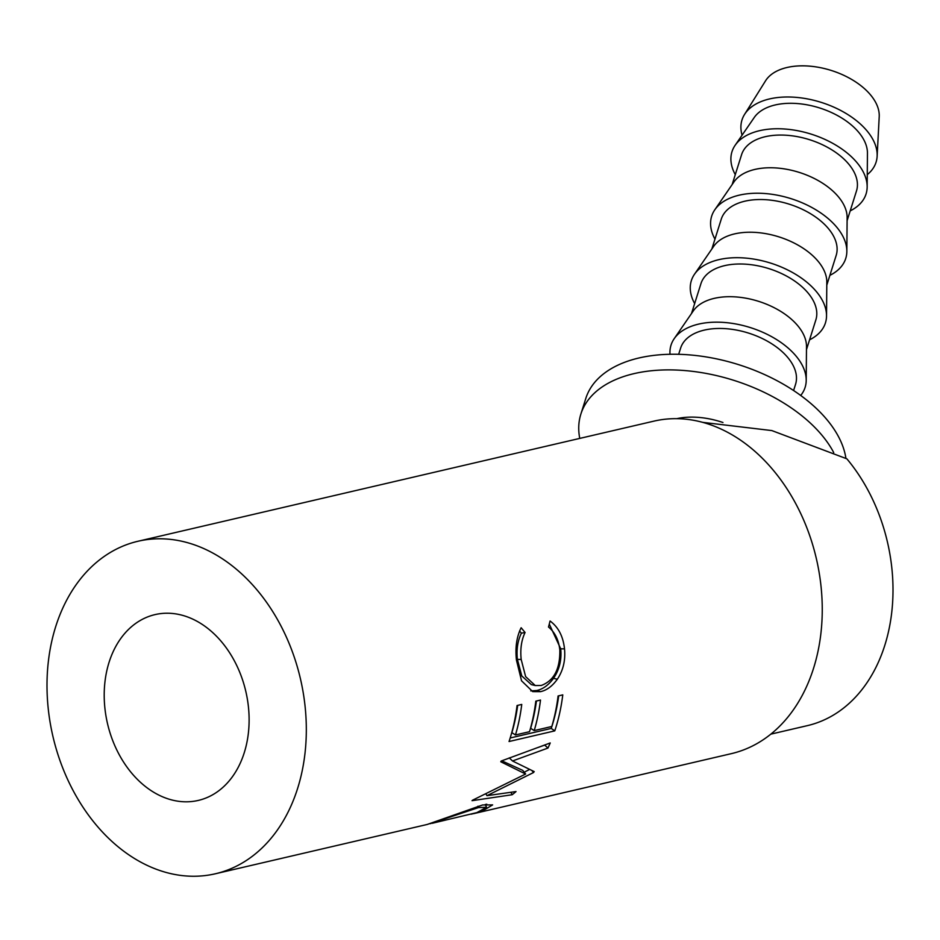 <?xml version="1.0" encoding="UTF-8"?>
<svg xmlns="http://www.w3.org/2000/svg" width="940" height="940" viewBox="0 0 940 940"><rect width="100%" height="100%" fill="white"/><g stroke="black" fill="none" stroke-linecap="round" stroke-linejoin="round"><path stroke-width="1.41" d="M110.227 733.494A95.398 71.005 76.9 0 1 155.03 614.607A95.398 71.005 76.9 0 1 243.096 681.535A95.398 71.005 76.9 0 1 198.293 800.422A95.398 71.005 76.9 0 1 110.227 733.494M770.847 734.14L807.401 725.633A160.658 119.592 -103.1 0 0 882.86 525.401A160.658 119.592 -103.1 0 0 846.87 458.826L771.846 430.579L702.673 422.354M215.366 873.777A170.704 127.065 -103.1 0 0 295.548 661.032A170.704 127.065 -103.1 0 0 137.957 541.264A170.704 127.065 -103.1 0 0 57.775 754.009A170.704 127.065 -103.1 0 0 215.366 873.777L427.254 824.451L482.608 804.969L492.63 804.899L481.762 811.443L471.234 814.181M533.509 772.551A170.704 127.065 -103.1 0 0 534.202 771.611L512.512 760.977L547.973 748.052A170.704 127.065 -103.1 0 0 550.229 742.952L501.138 761.059A170.704 127.065 -103.1 0 1 500.785 761.776L525.625 774.019L472.562 800.198A170.704 127.065 -103.1 0 1 472.033 800.68L512.218 794.723A170.704 127.065 -103.1 0 0 516.025 791.562L486.967 795.675L533.509 772.551L531.934 770.565M509.057 741.519A170.704 127.065 -103.1 0 0 517.059 705.517L521.747 704.424A170.704 127.065 -103.1 0 1 515.472 734.951L529.537 731.684A170.704 127.065 -103.1 0 0 535.812 701.158L540.5 700.065A170.704 127.065 -103.1 0 1 534.226 730.591L551.803 726.491A170.704 127.065 -103.1 0 0 558.09 695.964L562.778 694.871A170.704 127.065 -103.1 0 1 554.776 730.874L509.057 741.519M521.148 627.744L525.072 632.491C521.406 640.211 520.114 649.199 521.183 659.445L525.636 676.636L535.283 685.554L541.217 685.483C553.954 680.818 560.158 668.998 559.829 650.01C558.724 639.987 554.952 632.338 548.514 627.039L550.064 621.011C558.36 627.121 563.178 636.404 564.505 648.87C565.598 660.303 563.201 670.42 557.326 679.232C552.321 686.177 546.728 690.324 540.512 691.652L532.71 691.617L521.536 680.795L516.46 660.15C515.073 647.601 516.636 636.791 521.148 627.744M473.69 813.641L731.308 753.657A170.704 127.065 -103.1 0 0 811.479 540.911A170.704 127.065 -103.1 0 0 653.888 421.144L137.957 541.264M579.757 438.404A135.56 78.22 17.5 0 1 580.85 414.152L585.785 398.501A135.56 78.22 17.5 0 1 623.667 362.676A135.56 78.22 17.5 0 1 760.648 372.839A135.56 78.22 17.5 0 1 845.918 458.356M580.85 414.152A135.56 78.22 17.5 0 1 618.732 378.327A135.56 78.22 17.5 0 1 833.733 452.61M867.268 174.64A70.288 40.561 -162.5 0 0 877.138 156.251L879.217 116.631A60.254 34.768 -162.5 0 0 844.473 75.635A60.254 34.768 -162.5 0 0 780.212 69.584A60.254 34.768 -162.5 0 0 765.548 80.817L744.527 114.469A70.288 40.561 -162.5 0 0 742.071 135.196M877.138 156.251A70.288 40.561 -162.5 0 0 836.612 108.417A70.288 40.561 -162.5 0 0 761.635 101.367A70.288 40.561 -162.5 0 0 744.527 114.469M850.207 210.866A70.288 40.561 -162.5 0 0 867.162 186.907L867.444 153.126A60.254 34.768 -162.5 0 0 831.959 112.753A60.254 34.768 -162.5 0 0 768.403 107.043A60.254 34.768 -162.5 0 0 754.268 117.465L735.127 145.3A70.288 40.561 -162.5 0 0 735.28 174.652M867.162 186.907A70.288 40.561 -162.5 0 0 825.766 139.79A70.288 40.561 -162.5 0 0 751.624 133.127A70.288 40.561 -162.5 0 0 735.127 145.3M847.093 220.736L856.493 190.938A60.254 34.768 -162.5 0 0 826.554 146.804A60.254 34.768 -162.5 0 0 758.404 138.803A60.254 34.768 -162.5 0 0 741.566 154.724L732.166 184.522M829.891 275.338A70.288 40.561 -162.5 0 0 846.846 251.38L847.128 217.598A60.254 34.768 -162.5 0 0 811.643 177.214A60.254 34.768 -162.5 0 0 748.087 171.515A60.254 34.768 -162.5 0 0 733.952 181.937L714.811 209.773A70.288 40.561 -162.5 0 0 714.964 239.124M846.846 251.38A70.288 40.561 -162.5 0 0 805.451 204.262A70.288 40.561 -162.5 0 0 731.308 197.6A70.288 40.561 -162.5 0 0 714.811 209.773M826.777 285.208L836.177 255.41A60.254 34.768 -162.5 0 0 806.238 211.277A60.254 34.768 -162.5 0 0 738.088 203.275A60.254 34.768 -162.5 0 0 721.25 219.196L711.85 248.994M809.575 339.81A70.288 40.561 -162.5 0 0 826.53 315.84L826.812 282.071A60.254 34.768 -162.5 0 0 791.327 241.686A60.254 34.768 -162.5 0 0 727.772 235.987A60.254 34.768 -162.5 0 0 713.636 246.409L694.495 274.233A70.288 40.561 -162.5 0 0 694.648 303.585M826.53 315.84A70.288 40.561 -162.5 0 0 785.135 268.734A70.288 40.561 -162.5 0 0 710.993 262.072A70.288 40.561 -162.5 0 0 694.495 274.233M806.461 349.68L815.861 319.882A60.254 34.768 -162.5 0 0 785.922 275.737A60.254 34.768 -162.5 0 0 717.772 267.747A60.254 34.768 -162.5 0 0 700.934 283.668L691.534 313.466M800.704 395.47A70.288 40.561 -162.5 0 0 806.215 380.312L806.496 346.543A60.254 34.768 -162.5 0 0 771.011 306.158A60.254 34.768 -162.5 0 0 707.456 300.447A60.254 34.768 -162.5 0 0 693.32 310.882L674.18 338.706A70.288 40.561 -162.5 0 0 670.009 354.286M806.215 380.312A70.288 40.561 -162.5 0 0 764.819 333.207A70.288 40.561 -162.5 0 0 690.677 326.544A70.288 40.561 -162.5 0 0 674.18 338.706M793.595 390.523L795.545 384.354A60.254 34.768 -162.5 0 0 765.607 340.21A60.254 34.768 -162.5 0 0 697.457 332.208A60.254 34.768 -162.5 0 0 680.619 348.141L678.668 354.31M676.765 418.676A60.254 34.768 17.5 0 1 722.966 422.518M432.177 823.299L476.897 812.595L486.497 807.295L478.542 807.566L430.062 823.722M477.955 806.203L478.542 807.566M549.289 624.09L560.722 648.823C561.791 659.915 559.382 669.75 553.507 678.339C548.525 685.119 542.932 689.173 536.728 690.512L530.771 690.9M519.562 630.975L521.394 633.172C517.693 640.704 516.354 649.434 517.399 659.386L521.782 675.966L531.335 684.602L535.283 685.554M554.776 730.874L551.24 728.43L510.197 737.982M551.24 728.43A165.687 123.328 -103.1 0 0 558.701 695.823M534.226 730.591L530.642 728.3A165.687 123.328 -103.1 0 0 536.435 701.005M515.472 734.951L511.889 732.659A165.687 123.328 -103.1 0 0 517.682 705.376M529.526 769.449L524.203 772.245M544.671 745.032A165.687 123.328 -103.1 0 1 544.636 745.091L538.056 747.488M525.625 774.019L522.711 770.354L501.784 760.824M485.992 794.065L486.967 795.675M486.767 804.17L485.498 804.746M540.512 691.652L536.728 690.512M557.326 679.232L553.507 678.339M564.505 648.87L560.722 648.823M521.183 659.445L517.399 659.386M525.072 632.491L521.394 633.172M509.245 757.863L512.512 760.977M544.636 745.091L547.973 748.052M510.937 792.303L512.218 794.723M485.357 804.393L486.497 807.295"/></g></svg>
